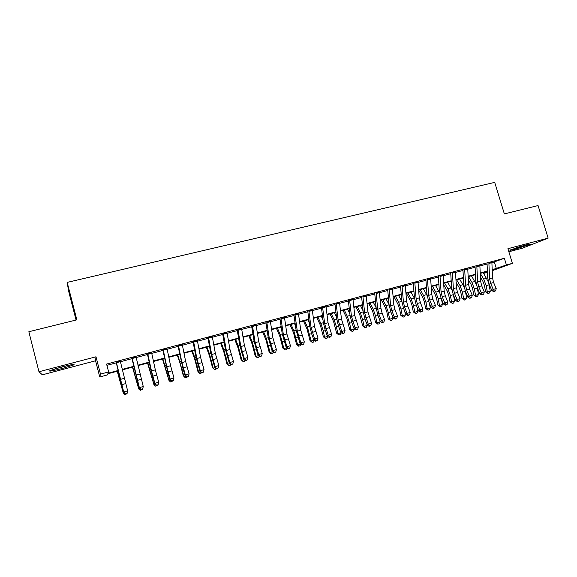 <?xml version="1.0" encoding="UTF-8"?>
<svg xmlns="http://www.w3.org/2000/svg" width="577" height="577" viewBox="0 0 577 577"><rect width="100%" height="100%" fill="white"/><g stroke="black" fill="none" stroke-linecap="round" stroke-linejoin="round"><path stroke-width="0.87" d="M62.266 368.487L73.769 364.916C75.371 363.863 71.267 364.57 61.458 367.044L49.86 370.629C48.345 371.675 52.478 370.961 62.266 368.487M514.908 249.257L530.184 244.352C531.157 243.782 529.592 244.021 525.481 245.081L510.155 250C509.174 250.577 510.76 250.331 514.908 249.257M118.184 370.982L107.856 373.766L107.365 374.927L99.756 376.983L100.492 374.127L108.635 371.941L108.094 373.196L118.069 370.513M76.07 320.026L68.649 291.27L67.184 282.398L76.842 319.838L28.85 331.732L38.969 371.754L42.366 374.812L95.566 360.784L99.756 376.983M508.856 251.76L522.365 248.197L548.15 238.135L507.919 248.694L512.39 263.357L492.231 270.685M487.442 272.358L483.656 273.383M67.184 282.398L494.705 182.382L504.356 213.908L538.06 205.556L548.15 238.135M120.326 361.303L116.359 362.356M136.085 357.105L132.162 358.151M151.664 352.958L147.784 353.989M167.078 348.854L163.241 349.871M182.325 344.794L178.524 345.803M197.399 340.776L193.641 341.779M212.307 336.809L208.6 337.797M227.064 332.879L223.386 333.859M241.655 328.998L238.02 329.965M256.087 325.154L252.495 326.106M270.375 321.346L266.819 322.298M284.504 317.581L280.985 318.518M298.489 313.859L295.006 314.79M312.33 310.174L308.883 311.097M326.019 306.531L322.608 307.44M339.572 302.925L336.196 303.819M352.987 299.348L349.648 300.242M366.258 295.813L362.955 296.693M379.399 292.315L376.125 293.188M392.403 288.853L389.165 289.719M405.278 285.427L402.075 286.279M418.029 282.03L414.849 282.874M430.644 278.669L427.499 279.506M443.136 275.344L440.027 276.174M455.505 272.048L452.426 272.871M467.752 268.788L464.701 269.603M479.884 265.557L476.862 266.365M491.914 262.759L504.37 258.28L106.586 364.073L108.635 371.941M106.918 365.335L116.265 362.846M120.427 361.736L131.982 358.656M136.179 357.538L147.524 354.516M151.765 353.391L162.902 350.419M167.171 349.28L178.105 346.366M182.411 345.219L193.151 342.363M197.478 341.209L208.03 338.396M212.386 337.235L222.744 334.472M227.136 333.304L237.306 330.592M241.727 329.417L251.709 326.755M256.159 325.572L265.968 322.961M270.44 321.764L280.069 319.204M284.569 317.999L294.025 315.482M298.554 314.277L307.837 311.804M312.388 310.592L321.497 308.161M326.077 306.942L335.028 304.562M339.622 303.336L348.414 300.992M353.037 299.759L361.664 297.465M366.308 296.225L374.776 293.967M379.442 292.727L387.758 290.505M392.447 289.257L400.611 287.086M405.321 285.831L413.334 283.696M418.065 282.434L425.934 280.335M430.68 279.073L438.405 277.018M443.172 275.748L450.76 273.722M455.534 272.452L462.985 270.469M467.781 269.185L475.095 267.238M479.905 265.961L487.082 264.042M491.892 262.362L488.899 263.162M95.566 360.784L95.998 356.788L38.969 371.754M95.998 356.788L100.492 374.127M504.37 258.28L506.411 264.966L512.39 263.357M487.399 271.478L480.252 273.404M475.455 274.695L468.171 276.657M463.396 277.948L455.974 279.946M451.214 281.23L443.655 283.264M438.909 284.548L431.214 286.618M426.49 287.894L418.65 290.007M413.94 291.277L405.956 293.426M401.267 294.688L393.132 296.881M388.465 298.143L380.185 300.372M375.54 301.627L367.102 303.899M362.479 305.146L353.881 307.462M349.28 308.702L340.531 311.061M335.951 312.294L327.036 314.696M322.478 315.922L313.405 318.367M308.875 319.593L299.629 322.081M295.121 323.293L285.709 325.832M281.23 327.044L271.644 329.626M267.187 330.823L257.429 333.456M253 334.646L243.061 337.329M238.654 338.511L228.535 341.245M224.165 342.421L213.851 345.197M209.509 346.366L199.015 349.2M194.701 350.362L184.013 353.239M179.728 354.393L168.845 357.329M164.596 358.476L153.511 361.462M149.299 362.594L138.004 365.638M133.828 366.763L122.324 369.864M483.605 273.289L487.421 271.897M492.195 269.755L506.411 264.966M122.216 369.395L133.72 366.301M137.896 365.176L149.191 362.132M153.41 360.993L164.503 358.007M168.751 356.867L179.635 353.932M183.919 352.778L194.615 349.9M198.928 348.739L209.429 345.911M213.771 344.736L224.078 341.959M228.456 340.783L238.582 338.057M242.982 336.874L252.921 334.191M257.356 333.001L267.115 330.369M271.572 329.171L281.165 326.589M285.644 325.385L295.063 322.846M299.571 321.634L308.81 319.139M313.347 317.92L322.428 315.475M326.986 314.249L335.893 311.847M340.48 310.614L349.229 308.255M353.838 307.014L362.428 304.699M367.051 303.459L375.49 301.187M380.142 299.932L388.429 297.703M393.096 296.441L401.231 294.256M405.919 292.986L413.904 290.837M418.613 289.567L426.453 287.461M431.185 286.185L438.881 284.115M443.626 282.831L451.185 280.797M455.945 279.513L463.367 277.515M468.149 276.232L475.434 274.27M480.23 272.979L487.385 271.046M494.395 262.095L496.379 268.63M491.878 262.174L492.52 277.919L493.602 282.535L496.213 288.594L493.248 289.416L494.424 291.154L493.869 291.652L495.607 290.83L494.424 291.154M488.885 262.968L489.556 278.727L490.638 283.35L493.248 289.416L491.878 290.649L489.282 284.605L487.666 277.696L487.067 263.646M491.878 290.649L493.869 291.652M495.607 290.83L496.213 288.594M480.425 277.176L482.79 281.071L484.413 285.427L485.596 291.839L487.356 292.077L486.166 285.637L483.721 279.08L480.266 273.404M488.019 293.462L487.356 292.077L490.284 291.262L489.188 293.138L488.019 293.462L485.596 291.839M490.284 291.262L488.712 283.127M488.351 281.951L483.187 272.611M521.406 246.213L518.514 247.079M516.076 247.843L523.88 245.513M67.999 365.443L55.363 368.746M53.964 369.179L69.413 365.133M479.862 265.37L480.605 281.165L481.694 285.81L484.291 291.904L481.297 292.734L482.487 294.479L481.954 294.97L483.685 294.147L482.487 294.479M476.84 266.177L477.612 281.987L478.701 286.632L481.297 292.734L479.963 293.96L477.388 287.88L475.758 280.934L475.073 266.841M479.963 293.96L481.954 294.97M483.685 294.147L484.291 291.904M467.738 268.601L468.574 284.447L469.671 289.106L472.253 295.244L469.224 296.08L470.435 297.833L469.916 298.316L471.647 297.494L470.435 297.833M464.687 269.409L465.552 285.276L466.649 289.942L469.224 296.08L467.94 297.299L465.372 291.183L463.735 284.209L462.963 270.065M467.94 297.299L469.916 298.316M471.647 297.494L472.253 295.244M455.484 271.861L456.429 287.764L457.532 292.445L460.093 298.612L457.034 299.463L458.261 301.223L457.763 301.706L459.487 300.877L458.261 301.223M452.404 272.683L453.371 288.594L454.474 293.282L457.034 299.463L455.794 300.675L453.248 294.515L451.596 287.512L450.731 273.325M455.794 300.675L457.763 301.706M459.487 300.877L460.093 298.612M443.114 275.15L444.16 291.104L445.271 295.813L447.817 302.023L444.73 302.882L445.971 304.642L445.487 305.118L447.204 304.295L445.971 304.642M440.006 275.979L441.073 291.948L442.184 296.657L444.73 302.882L443.525 304.086L440.994 297.883L439.335 290.844L438.383 276.614M443.525 304.086L445.487 305.118M447.204 304.295L447.817 302.023M468.336 279.78L471.012 284.281L472.628 288.666L473.832 295.099L475.556 295.352L474.352 288.889L471.914 282.29L468.495 276.571M476.241 296.744L475.556 295.352L478.513 294.53L477.424 296.419L476.241 296.744L473.832 295.099M478.513 294.53L477.165 287.332M476.22 284.245L471.445 275.777M456.111 282.369L459.126 287.526L460.742 291.933L461.961 298.396L463.641 298.662L462.415 292.171L459.992 285.536L456.609 279.773M464.355 300.054L463.641 298.662L466.627 297.833L465.552 299.723L464.355 300.054L461.961 298.396M466.627 297.833L465.387 291.205M464.081 286.92L459.595 278.972M443.763 284.93L447.132 290.801L448.733 295.236L449.973 301.728L451.611 302.009L450.37 295.489L447.954 288.817L444.615 283.011M452.354 303.401L451.611 302.009L454.633 301.165L453.558 303.062L452.354 303.401L449.973 301.728M454.633 301.165L453.472 295.063M451.856 289.733L447.622 282.196M431.271 287.454L435.008 294.104L436.609 298.569L437.864 305.089L439.465 305.384L438.203 298.836L435.801 292.121L432.498 286.271M440.237 306.776L439.465 305.384L442.516 304.533L441.448 306.437L440.237 306.776L437.864 305.089M442.516 304.533L441.448 299.001M439.53 292.626L435.541 285.456M430.622 278.482L431.769 294.486L432.887 299.211L435.419 305.464L432.296 306.329L433.558 308.096L433.089 308.572L434.806 307.75L433.558 308.096M427.478 279.318L428.653 295.337L429.771 300.069L432.296 306.329L431.142 307.527L428.624 301.288L426.951 294.22L425.905 279.932M431.142 307.527L433.089 308.572M434.806 307.75L435.419 305.464M418.671 290L422.775 297.443L424.362 301.93L425.646 308.479L427.204 308.789L425.92 302.211L423.525 295.467L420.272 289.567M427.997 310.181L427.204 308.789L430.283 307.93L429.223 309.842L427.997 310.181L425.646 308.479M430.283 307.93L429.324 303.026M427.095 295.575L423.338 288.745M418 281.836L419.255 297.898L420.381 302.651L422.898 308.933L419.746 309.813L421.022 311.587L420.575 312.056L422.277 311.234L421.022 311.587M414.827 282.68L416.111 298.756L417.236 303.509L419.746 309.813L418.628 311.003L416.132 304.728L414.445 297.617L413.305 283.285M418.628 311.003L420.575 312.056M422.277 311.234L422.898 308.933M406.374 293.311L410.42 300.819L412 305.327L413.298 311.905L414.82 312.229L413.514 305.63L411.127 298.836L407.917 292.9M415.635 313.628L414.82 312.229L417.928 311.364L416.882 313.282L415.635 313.628L413.298 311.905M417.928 311.364L417.092 307.137M414.546 298.569L411.019 292.063M405.256 285.233L406.619 301.345L407.751 306.12L410.247 312.445L407.066 313.333L408.357 315.107L407.925 315.576L409.634 314.753L408.357 315.107M402.054 286.084L403.438 302.211L404.578 306.993L407.066 313.333L405.992 314.508L403.518 308.197L401.816 301.057L400.575 286.675M405.992 314.508L407.925 315.576M409.634 314.753L410.247 312.445M393.954 296.665L397.942 304.223L399.515 308.76L400.835 315.367L402.306 315.706L400.986 309.07L398.613 302.247L395.447 296.261M403.157 317.098L402.306 315.706L405.451 314.833L404.412 316.751L403.157 317.098L400.835 315.367M405.451 314.833L404.758 311.356M401.873 301.612L398.577 295.417M392.382 288.659L393.853 304.829L394.993 309.625L397.466 315.994L394.257 316.881L395.57 318.67L395.158 319.139L396.853 318.309L395.57 318.67M389.143 289.517L390.636 305.702L391.783 310.505L394.257 316.881L393.233 318.057L390.773 311.703L389.057 304.526L387.722 290.101M393.233 318.057L395.158 319.139M396.853 318.309L397.466 315.994M381.411 300.04L385.342 307.664L386.907 312.222L388.249 318.857L389.677 319.218L388.335 312.554L385.97 305.687L382.847 299.651M390.557 320.61L389.677 319.218L392.85 318.338L391.819 320.257L390.557 320.61L388.249 318.857M392.85 318.338L392.317 315.691M389.071 304.685L386.013 298.799M379.37 292.121L380.957 308.342L382.111 313.16L384.563 319.571L381.318 320.473L382.645 322.262L382.255 322.731L383.943 321.901L382.645 322.262M376.103 292.993L377.711 309.229L378.865 314.054L381.318 320.473L380.337 321.641L377.899 315.244L376.175 308.031L374.74 293.556M380.337 321.641L382.255 322.731M383.943 321.901L384.563 319.571M368.739 303.459L372.619 311.133L375.533 322.392L376.918 322.759L375.555 316.073L373.204 309.164L370.131 303.084M377.827 324.159L376.918 322.759L380.12 321.872L379.103 323.798L377.827 324.159L375.533 322.392M380.12 321.872L379.767 320.148M376.146 307.779L373.319 302.225M366.236 295.619L367.924 311.897L371.523 323.192L368.241 324.101L369.597 325.897L369.222 326.358L370.903 325.529L369.597 325.897M362.926 296.499L364.65 312.784L368.241 324.101L367.311 325.255L364.902 318.814L363.157 311.573L361.62 297.054M367.311 325.255L369.222 326.358M370.903 325.529L371.523 323.192M355.951 306.906L359.76 314.645L362.695 325.955L364.029 326.344L362.644 319.622L360.308 312.669L357.278 306.546M364.967 327.736L364.029 326.344L367.268 325.442L366.258 327.375L364.967 327.736L362.695 325.955M367.268 325.442L367.123 324.743M363.077 310.859L360.502 305.673M352.958 299.153L354.768 315.482L358.353 326.842L355.043 327.765L356.413 329.568L356.052 330.022L357.733 329.2L356.413 329.568M349.619 300.04L351.458 316.384L355.043 327.765L354.155 328.912L351.768 322.428L350.008 315.15L348.364 300.581M354.155 328.912L356.052 330.022M357.733 329.2L358.353 326.842M343.026 310.383L346.784 318.187L349.727 329.554L351.018 329.957L349.612 323.207L347.282 316.218L344.303 310.044M351.984 331.357L351.018 329.957L354.285 329.049L353.283 330.989L351.984 331.357L349.727 329.554M349.871 313.917L347.563 309.164M339.543 302.723L341.476 319.11L345.046 330.534L341.699 331.465L343.084 333.275L342.752 333.73L344.426 332.9L343.084 333.275M336.167 303.625L338.129 320.019L341.699 331.465L340.87 332.604L338.497 326.077L336.723 318.764L334.977 304.144M340.87 332.604L342.752 333.73M344.426 332.9L345.046 330.534M329.979 313.902L333.665 321.764L336.629 333.189L337.87 333.614L336.434 326.834L334.126 319.795L331.198 313.578M341.137 332.763L340.185 334.638L338.865 335.006L336.629 333.189M338.865 335.006L337.87 333.614L341.065 332.727M336.506 316.961L334.487 312.691M316.795 317.458L320.423 325.378L323.394 336.86L324.584 337.307L323.134 330.491L320.834 323.416L317.956 317.141M327.823 336.564L326.943 338.331L325.616 338.699L323.394 336.86M325.616 338.699L324.584 337.307L327.642 336.456M322.99 319.961L321.281 316.246M303.48 321.043L307.036 329.027L310.029 340.574L311.169 341.036L307.404 327.072L304.577 320.747M314.378 340.416L313.571 342.053L312.222 342.428L310.029 340.574M312.222 342.428L311.169 341.036L314.068 340.228M309.315 322.918L307.938 319.846M325.991 306.329L328.039 322.774L331.602 334.271L328.219 335.208L329.626 337.018L329.316 337.466L330.982 336.643L329.626 337.018M322.579 307.238L324.663 323.69L328.219 335.208L327.44 336.333L325.089 329.77L323.3 322.413L321.447 307.75M327.44 336.333L329.316 337.466M330.982 336.643L331.602 334.271M312.294 309.979L314.472 326.474L318.014 338.035L314.602 338.987L316.03 340.805L315.734 341.252L317.393 340.423L316.03 340.805M308.846 310.895L311.053 327.404L314.602 338.987L313.874 340.105L311.544 333.492L309.741 326.106L307.779 311.385M313.874 340.105L315.734 341.252M317.393 340.423L318.014 338.035M298.46 313.657L300.754 330.21L304.288 341.844L300.833 342.803L302.29 344.628L302.016 345.068L303.668 344.245L302.29 344.628M294.977 314.588L297.306 331.155L300.833 342.803L300.163 343.914L296.044 329.828L293.967 315.064M300.163 343.914L302.016 345.068M303.668 344.245L304.288 341.844M290.029 324.671L293.52 332.72L296.52 344.318L297.609 344.801L293.837 330.765L291.068 324.389M300.79 344.303L300.062 345.818L298.698 346.193L296.52 344.318M298.698 346.193L297.609 344.801L300.357 344.036M295.474 325.803L294.458 323.473M284.475 317.386L286.899 333.989L290.419 345.695L286.928 346.662L288.399 348.494L288.154 348.934L289.798 348.104L288.399 348.494M280.956 318.316L283.415 334.941L286.928 346.662L286.307 347.758L282.203 333.6L280.004 318.785M286.307 347.758L288.154 348.934M289.798 348.104L290.419 345.695M276.441 328.335L279.859 336.449L282.881 348.111L283.913 348.609L280.133 334.494L277.414 328.068M287.065 348.241L286.408 349.619L285.038 350.001L282.881 348.111M285.038 350.001L283.913 348.609L286.509 347.888M281.461 328.594L280.84 327.145M270.339 321.144L272.899 337.805L276.405 349.583L272.878 350.564L274.371 352.396L274.14 352.828L275.777 352.006L274.371 352.396M266.783 322.096L269.372 338.771L272.878 350.564L272.315 351.653L268.211 337.401L265.903 322.536M272.315 351.653L274.14 352.828M275.777 352.006L276.405 349.583M262.708 332.035L266.062 340.214L269.091 351.934L270.072 352.453L266.285 338.266L263.624 331.782M273.202 352.222L272.618 353.456L271.233 353.845L269.091 351.934M271.233 353.845L270.072 352.453L272.51 351.775M267.259 331.277L267.086 330.852M256.051 324.945L258.748 341.663L262.239 353.513L258.669 354.502L260.184 356.348L259.982 356.774L261.612 355.951L260.184 356.348M252.459 325.904L255.185 342.637L258.669 354.502L258.164 355.576L254.075 341.252L251.644 326.337M258.164 355.576L259.982 356.774M261.612 355.951L262.239 353.513M248.838 335.771L252.12 344.015L255.164 355.8L256.087 356.341L252.286 342.074L249.682 335.54M259.188 356.254L258.684 357.343L257.277 357.733L255.164 355.8M257.277 357.733L256.087 356.341L258.359 355.706M241.619 328.789L244.446 345.565L247.922 357.488L244.316 358.483L245.852 360.337L245.672 360.762L247.295 359.933L245.852 360.337M237.984 329.755L240.847 346.546L244.316 358.483L243.869 359.55L239.787 345.133L237.234 330.174M243.869 359.55L245.672 360.762M247.295 359.933L247.922 357.488M234.825 339.55L238.027 347.859L241.092 359.709L241.958 360.264L238.15 345.919L235.604 339.334M245.023 360.329L244.598 361.26L243.184 361.656L241.092 359.709M243.184 361.656L241.958 360.264L244.057 359.68M227.021 332.677L229.992 349.511L233.447 361.498L229.805 362.515L231.204 364.787L232.82 363.964L231.363 364.368M223.349 333.657L226.35 350.499L229.805 362.515L229.415 363.568L225.347 349.063L222.672 334.047M229.415 363.568L231.204 364.787M232.82 363.964L233.447 361.498M220.659 343.365L223.789 351.746L226.869 363.654L227.677 364.231L223.862 349.813L221.373 343.171M230.713 364.455L230.367 365.227L228.939 365.623L226.869 363.654M228.939 365.623L227.677 364.231L229.61 363.698M212.271 336.6L215.38 353.492L218.82 365.558L215.142 366.583L216.584 368.854L218.193 368.032L216.721 368.443M208.557 337.595L211.701 354.494L215.142 366.583L214.81 367.621L210.756 353.037L207.951 337.971M214.81 367.621L216.584 368.854M218.193 368.032L218.82 365.558M206.35 347.224L209.408 355.67L212.495 367.643L213.245 368.241L209.415 353.744L206.992 347.044M216.252 368.624L215.986 369.23L214.543 369.633L212.495 367.643M214.543 369.633L213.245 368.241L215.005 367.758M197.356 340.574L200.608 357.516L204.034 369.662L200.313 370.694L201.806 372.973L203.407 372.151L201.921 372.562M193.598 341.57L196.894 358.533L200.313 370.694L200.046 371.725L196 357.048L193.064 341.93M200.046 371.725L201.806 372.973M203.407 372.151L204.034 369.662M191.889 351.119L194.86 359.644L197.969 371.682L198.661 372.295L194.824 357.711L192.458 350.96M201.64 372.85L199.995 373.687L197.969 371.682M199.995 373.687L198.661 372.295L200.233 371.855M182.274 344.584L185.679 361.591L189.09 373.809L188.369 376.716L188.455 376.305L186.869 377.134L188.369 376.716M178.481 345.594L181.921 362.616L185.325 374.855L189.09 373.809L188.455 376.305M186.955 376.723L185.325 374.855L185.123 375.872L183.032 368.84L178.019 345.94M185.123 375.872L186.76 377.372L185.289 377.784L183.912 376.392L177.774 354.92M167.034 348.645L170.59 365.71L173.98 378L173.288 380.914L173.345 380.517L171.823 380.935L171.766 381.339L173.288 380.914M163.197 349.669L166.789 366.741L170.172 379.06L173.98 378L173.345 380.517M171.823 380.935L170.172 379.06L170.035 380.063L167.972 372.98L162.815 349.987M170.035 380.063L171.766 381.339M151.621 352.749L155.328 369.864L158.697 382.241L158.033 385.162L158.069 384.765L156.533 385.191L156.497 385.587L158.033 385.162M147.741 353.78L151.491 370.917L154.852 383.308L158.697 382.241L158.069 384.765M156.533 385.191L154.852 383.308L154.78 384.304L150.77 369.352L147.431 354.083M154.78 384.304L156.497 385.587M177.269 355.057L180.168 363.654L183.284 375.757L183.912 376.392L185.311 376.002M162.498 359.038L169.011 380.531L162.93 358.923M172.018 381.267L170.424 381.924L169.011 380.531L170.222 380.2M147.568 363.063L153.951 384.722L147.921 362.969M157.002 385.45L155.393 386.107L153.951 384.722L154.968 384.441M136.035 356.896L143.255 386.525L142.613 389.453L142.62 389.064L141.062 389.497L141.062 389.886L142.613 389.453M132.111 357.942L139.36 387.607L143.255 386.525L142.62 389.064M141.062 389.497L139.36 387.607L139.36 388.588L131.881 358.223M139.36 388.588L141.062 389.886M132.479 367.131L138.718 388.956L132.753 367.059M141.827 389.67L140.211 390.341L138.718 388.956L139.54 388.725M120.276 361.094L127.632 390.86L127.019 393.795L126.998 393.413L125.447 394.235L127.019 393.795M116.309 362.147L123.702 391.949L127.632 390.86L126.998 393.413M125.425 393.853L123.702 391.949L123.766 392.915L116.157 362.414M123.766 392.915L125.447 394.235M117.225 371.242L123.327 393.233L117.419 371.184M126.493 393.947L124.856 394.618L123.327 393.233L123.947 393.06M492.52 277.919L489.556 278.727M493.602 282.535L490.638 283.35M491.907 262.658L488.921 263.458M486.166 285.637L489.101 284.829M483.721 279.08L486.656 278.28M480.605 281.165L477.612 281.987M481.694 285.81L478.701 286.632M479.898 265.86L476.883 266.661M468.574 284.447L465.552 285.276M469.671 289.106L466.649 289.942M467.774 269.091L464.723 269.899M456.429 287.764L453.371 288.594M457.532 292.445L454.474 293.282M455.527 272.351L452.447 273.173M444.16 291.104L441.073 291.948M445.271 295.813L442.184 296.657M443.165 275.647L440.049 276.477M474.352 288.889L477.316 288.074M471.914 282.29L474.878 281.489M462.415 292.171L465.408 291.349M459.992 285.536L462.985 284.728M450.37 295.489L453.313 294.681M447.954 288.817L450.976 287.995M438.203 298.836L441.059 298.049M435.801 292.121L438.852 291.291M431.769 294.486L428.653 295.337M432.887 299.211L429.771 300.069M430.673 278.972L427.528 279.809M425.92 302.211L428.689 301.454M423.525 295.467L426.605 294.623M419.255 297.898L416.111 298.756M420.381 302.651L417.236 303.509M418.051 282.333L414.877 283.177M413.514 305.63L416.197 304.887M411.127 298.836L414.243 297.992M406.619 301.345L403.438 302.211M407.751 306.12L404.578 306.993M405.314 285.73L402.104 286.581M400.986 309.07L403.583 308.363M398.613 302.247L401.751 301.389M393.853 304.829L390.636 305.702M394.993 309.625L391.783 310.505M392.439 289.156L389.201 290.022M388.335 312.554L390.838 311.868M385.97 305.687L389.086 304.836M380.957 308.342L377.711 309.229M382.111 313.16L378.865 314.054M379.435 292.626L376.161 293.491M375.555 316.073L377.964 315.41M373.204 309.164L376.204 308.342M367.924 311.897L364.65 312.784M369.092 316.737L365.818 317.638M366.294 296.124L362.991 297.004M362.644 319.622L364.96 318.987M360.308 312.669L363.193 311.883M354.768 315.482L351.458 316.384M355.944 320.35L352.634 321.259M353.023 299.658L349.684 300.545M349.612 323.207L351.826 322.601M347.282 316.218L350.044 315.468M341.476 319.11L338.129 320.019M342.659 324L339.312 324.916M339.615 303.228L336.24 304.129M336.434 326.834L338.555 326.25M334.126 319.795L336.766 319.081M323.134 330.491L325.147 329.936M320.834 323.416L323.344 322.731M309.69 334.191L311.602 333.665M307.404 327.072L309.791 326.423M328.039 322.774L324.663 323.69M329.236 327.686L325.854 328.616M326.063 306.841L322.651 307.75M314.472 326.474L311.053 327.404M315.669 331.414L312.258 332.352M312.373 310.491L308.926 311.407M300.754 330.21L297.306 331.155M301.973 335.179L298.518 336.124M298.54 314.176L295.056 315.1M296.109 337.927L297.92 337.43M293.837 330.765L296.088 330.152M286.899 333.989L283.415 334.941M288.125 338.98L284.641 339.94M284.555 317.898L281.035 318.836M282.391 341.699L284.093 341.238M280.133 334.494L282.247 333.917M272.899 337.805L269.372 338.771M274.133 342.825L270.606 343.791M270.425 321.663L266.87 322.608M268.529 345.515L270.115 345.082M266.285 338.266L268.262 337.725M258.748 341.663L255.185 342.637M259.989 346.705L256.433 347.686M256.145 325.464L252.553 326.423M254.515 349.373L255.993 348.962M252.286 342.074L254.125 341.57M244.446 345.565L240.847 346.546M245.701 350.636L242.102 351.624M241.713 329.316L238.077 330.282M240.364 353.268L241.72 352.893M238.15 345.919L239.844 345.457M229.992 349.511L226.35 350.499M231.254 354.603L227.619 355.598M227.122 333.196L223.45 334.177M226.054 357.199L227.295 356.86M223.862 349.813L225.405 349.388M215.38 353.492L211.701 354.494M216.656 358.613L212.978 359.622M212.372 337.127L208.658 338.115M211.593 361.18L212.718 360.87M209.415 353.744L210.814 353.362M200.608 357.516L196.894 358.533M201.9 362.666L198.185 363.683M197.464 341.101L193.706 342.096M196.981 365.198L197.983 364.924M194.824 357.711L196.065 357.372M185.679 361.591L181.921 362.616M186.977 366.763L183.226 367.794M182.39 345.118L178.596 346.128M170.59 365.71L166.789 366.741M171.896 370.903L168.102 371.949M167.15 349.179L163.313 350.196M155.328 369.864L151.491 370.917M156.648 375.093L152.811 376.146M151.737 353.283L147.856 354.314M182.209 369.266L183.082 369.02M180.067 361.729L181.156 361.433M167.28 373.369L168.03 373.168M165.159 365.789L166.082 365.537M152.191 377.524L152.804 377.358M150.085 369.893L150.849 369.684M139.901 374.076L136.021 375.137M141.235 379.327L137.355 380.394M136.158 357.43L132.234 358.476M136.929 381.722L137.413 381.592M134.845 374.04L135.444 373.874M124.3 378.332L120.377 379.399M125.649 383.611L121.718 384.686M120.405 361.628L116.439 362.688M119.439 378.231L119.865 378.115"/></g></svg>

